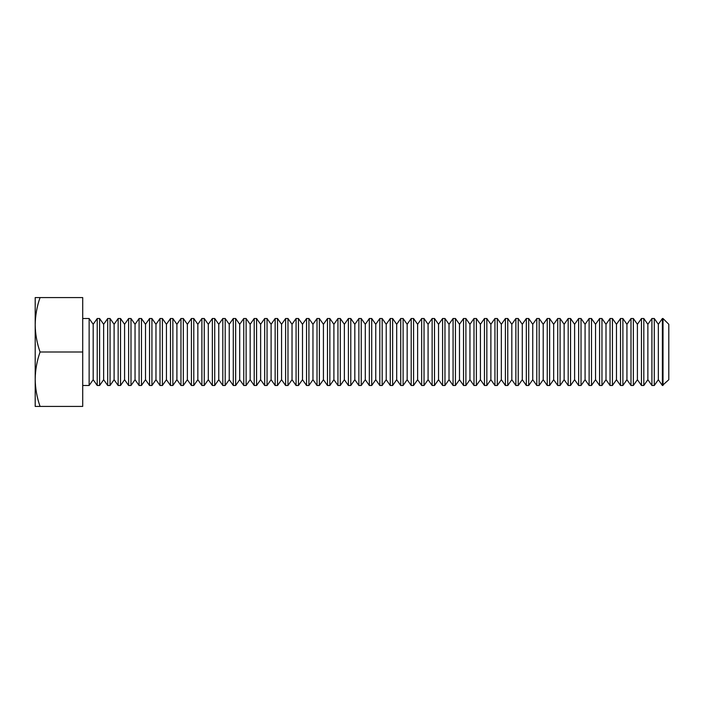 <?xml version="1.0" encoding="UTF-8"?>
<svg xmlns="http://www.w3.org/2000/svg" width="704" height="704" viewBox="0 0 704 704"><rect width="100%" height="100%" fill="white"/><g stroke="black" fill="none" stroke-linecap="round" stroke-linejoin="round"><path stroke-width="1.06" d="M40.058 352C36.951 343.112 35.323 334.048 35.2 324.79C35.332 315.515 36.951 306.442 40.058 297.581L35.2 297.581L35.2 379.21C35.332 369.934 36.951 360.862 40.058 352L82.711 352L82.711 406.419L40.058 406.419C36.951 397.54 35.323 388.467 35.2 379.21L35.2 406.419L40.058 406.419M40.058 297.581L82.711 297.581L82.711 352M93.183 379.711L97.231 385.493L97.231 318.507L93.183 324.289L93.183 379.711L89.135 385.493L89.135 318.507L82.711 318.507M103.646 379.711L107.694 385.493L107.694 318.507L103.646 324.289L103.646 379.711L99.598 385.493L99.598 318.507L97.231 318.507M114.11 379.711L118.158 385.493L118.158 318.507L114.11 324.289L114.11 379.711L110.062 385.493L110.062 318.507L107.694 318.507M124.582 379.711L128.63 385.493L128.63 318.507L124.582 324.289L124.582 379.711L120.534 385.493L120.534 318.507L118.158 318.507M135.045 379.711L139.093 385.493L139.093 318.507L135.045 324.289L135.045 379.711L130.997 385.493L130.997 318.507L128.63 318.507M145.508 379.711L149.556 385.493L149.556 318.507L145.508 324.289L145.508 379.711L141.46 385.493L141.46 318.507L139.093 318.507M155.971 379.711L160.019 385.493L160.019 318.507L155.971 324.289L155.971 379.711L151.923 385.493L151.923 318.507L149.556 318.507M166.443 379.711L170.491 385.493L170.491 318.507L166.443 324.289L166.443 379.711L162.395 385.493L162.395 318.507L160.019 318.507M176.906 379.711L180.954 385.493L180.954 318.507L176.906 324.289L176.906 379.711L172.858 385.493L172.858 318.507L170.491 318.507M187.37 379.711L191.418 385.493L191.418 318.507L187.37 324.289L187.37 379.711L183.322 385.493L183.322 318.507L180.954 318.507M197.842 379.711L201.89 385.493L201.89 318.507L197.842 324.289L197.842 379.711L193.794 385.493L193.794 318.507L191.418 318.507M208.305 379.711L212.353 385.493L212.353 318.507L208.305 324.289L208.305 379.711L204.257 385.493L204.257 318.507L201.89 318.507M218.768 379.711L222.816 385.493L222.816 318.507L218.768 324.289L218.768 379.711L214.72 385.493L214.72 318.507L212.353 318.507M229.24 379.711L233.288 385.493L233.288 318.507L229.24 324.289L229.24 379.711L225.192 385.493L225.192 318.507L222.816 318.507M239.703 379.711L243.751 385.493L243.751 318.507L239.703 324.289L239.703 379.711L235.655 385.493L235.655 318.507L233.288 318.507M250.166 379.711L254.214 385.493L254.214 318.507L250.166 324.289L250.166 379.711L246.118 385.493L246.118 318.507L243.751 318.507M260.63 379.711L264.678 385.493L264.678 318.507L260.63 324.289L260.63 379.711L256.582 385.493L256.582 318.507L254.214 318.507M271.102 379.711L275.15 385.493L275.15 318.507L271.102 324.289L271.102 379.711L267.054 385.493L267.054 318.507L264.678 318.507M281.565 379.711L285.613 385.493L285.613 318.507L281.565 324.289L281.565 379.711L277.517 385.493L277.517 318.507L275.15 318.507M292.028 379.711L296.076 385.493L296.076 318.507L292.028 324.289L292.028 379.711L287.98 385.493L287.98 318.507L285.613 318.507M302.5 379.711L306.548 385.493L306.548 318.507L302.5 324.289L302.5 379.711L298.452 385.493L298.452 318.507L296.076 318.507M312.963 379.711L317.011 385.493L317.011 318.507L312.963 324.289L312.963 379.711L308.915 385.493L308.915 318.507L306.548 318.507M323.426 379.711L327.474 385.493L327.474 318.507L323.426 324.289L323.426 379.711L319.378 385.493L319.378 318.507L317.011 318.507M333.898 379.711L337.946 385.493L337.946 318.507L333.898 324.289L333.898 379.711L329.85 385.493L329.85 318.507L327.474 318.507M344.362 379.711L348.41 385.493L348.41 318.507L344.362 324.289L344.362 379.711L340.314 385.493L340.314 318.507L337.946 318.507M354.825 379.711L358.873 385.493L358.873 318.507L354.825 324.289L354.825 379.711L350.777 385.493L350.777 318.507L348.41 318.507M365.288 379.711L369.336 385.493L369.336 318.507L365.288 324.289L365.288 379.711L361.24 385.493L361.24 318.507L358.873 318.507M375.76 379.711L379.808 385.493L379.808 318.507L375.76 324.289L375.76 379.711L371.712 385.493L371.712 318.507L369.336 318.507M386.223 379.711L390.271 385.493L390.271 318.507L386.223 324.289L386.223 379.711L382.175 385.493L382.175 318.507L379.808 318.507M396.686 379.711L400.734 385.493L400.734 318.507L396.686 324.289L396.686 379.711L392.638 385.493L392.638 318.507L390.271 318.507M407.158 379.711L411.206 385.493L411.206 318.507L407.158 324.289L407.158 379.711L403.11 385.493L403.11 318.507L400.734 318.507M417.622 379.711L421.67 385.493L421.67 318.507L417.622 324.289L417.622 379.711L413.574 385.493L413.574 318.507L411.206 318.507M428.085 379.711L432.133 385.493L432.133 318.507L428.085 324.289L428.085 379.711L424.037 385.493L424.037 318.507L421.67 318.507M438.548 379.711L442.596 385.493L442.596 318.507L438.548 324.289L438.548 379.711L434.5 385.493L434.5 318.507L432.133 318.507M449.02 379.711L453.068 385.493L453.068 318.507L449.02 324.289L449.02 379.711L444.972 385.493L444.972 318.507L442.596 318.507M459.483 379.711L463.531 385.493L463.531 318.507L459.483 324.289L459.483 379.711L455.435 385.493L455.435 318.507L453.068 318.507M469.946 379.711L473.994 385.493L473.994 318.507L469.946 324.289L469.946 379.711L465.898 385.493L465.898 318.507L463.531 318.507M480.418 379.711L484.466 385.493L484.466 318.507L480.418 324.289L480.418 379.711L476.37 385.493L476.37 318.507L473.994 318.507M490.882 379.711L494.93 385.493L494.93 318.507L490.882 324.289L490.882 379.711L486.834 385.493L486.834 318.507L484.466 318.507M501.345 379.711L505.393 385.493L505.393 318.507L501.345 324.289L501.345 379.711L497.297 385.493L497.297 318.507L494.93 318.507M511.817 379.711L515.865 385.493L515.865 318.507L511.817 324.289L511.817 379.711L507.769 385.493L507.769 318.507L505.393 318.507M522.28 379.711L526.328 385.493L526.328 318.507L522.28 324.289L522.28 379.711L518.232 385.493L518.232 318.507L515.865 318.507M532.743 379.711L536.791 385.493L536.791 318.507L532.743 324.289L532.743 379.711L528.695 385.493L528.695 318.507L526.328 318.507M543.206 379.711L547.254 385.493L547.254 318.507L543.206 324.289L543.206 379.711L539.158 385.493L539.158 318.507L536.791 318.507M553.678 379.711L557.726 385.493L557.726 318.507L553.678 324.289L553.678 379.711L549.63 385.493L549.63 318.507L547.254 318.507M564.142 379.711L568.19 385.493L568.19 318.507L564.142 324.289L564.142 379.711L560.094 385.493L560.094 318.507L557.726 318.507M574.605 379.711L578.653 385.493L578.653 318.507L574.605 324.289L574.605 379.711L570.557 385.493L570.557 318.507L568.19 318.507M585.077 379.711L589.125 385.493L589.125 318.507L585.077 324.289L585.077 379.711L581.029 385.493L581.029 318.507L578.653 318.507M595.54 379.711L599.588 385.493L599.588 318.507L595.54 324.289L595.54 379.711L591.492 385.493L591.492 318.507L589.125 318.507M606.003 379.711L610.051 385.493L610.051 318.507L606.003 324.289L606.003 379.711L601.955 385.493L601.955 318.507L599.588 318.507M616.475 379.711L620.523 385.493L620.523 318.507L616.475 324.289L616.475 379.711L612.427 385.493L612.427 318.507L610.051 318.507M626.938 379.711L630.986 385.493L630.986 318.507L626.938 324.289L626.938 379.711L622.89 385.493L622.89 318.507L620.523 318.507M637.402 379.711L641.45 385.493L641.45 318.507L637.402 324.289L637.402 379.711L633.354 385.493L633.354 318.507L630.986 318.507M647.865 379.711L651.913 385.493L651.913 318.507L647.865 324.289L647.865 379.711L643.817 385.493L643.817 318.507L641.45 318.507M663.018 385.493L663.018 318.507L668.8 324.289L668.8 379.711L662.385 385.493L662.385 318.507L658.337 324.289L658.337 379.711L654.289 385.493L654.289 318.507L651.913 318.507M89.135 385.493L82.711 385.493M93.183 324.289L89.135 318.507M99.598 385.493L97.231 385.493M103.646 324.289L99.598 318.507M110.062 385.493L107.694 385.493M114.11 324.289L110.062 318.507M120.534 385.493L118.158 385.493M124.582 324.289L120.534 318.507M130.997 385.493L128.63 385.493M135.045 324.289L130.997 318.507M141.46 385.493L139.093 385.493M145.508 324.289L141.46 318.507M151.923 385.493L149.556 385.493M155.971 324.289L151.923 318.507M162.395 385.493L160.019 385.493M166.443 324.289L162.395 318.507M172.858 385.493L170.491 385.493M176.906 324.289L172.858 318.507M183.322 385.493L180.954 385.493M187.37 324.289L183.322 318.507M193.794 385.493L191.418 385.493M197.842 324.289L193.794 318.507M204.257 385.493L201.89 385.493M208.305 324.289L204.257 318.507M214.72 385.493L212.353 385.493M218.768 324.289L214.72 318.507M225.192 385.493L222.816 385.493M229.24 324.289L225.192 318.507M235.655 385.493L233.288 385.493M239.703 324.289L235.655 318.507M246.118 385.493L243.751 385.493M250.166 324.289L246.118 318.507M256.582 385.493L254.214 385.493M260.63 324.289L256.582 318.507M267.054 385.493L264.678 385.493M271.102 324.289L267.054 318.507M277.517 385.493L275.15 385.493M281.565 324.289L277.517 318.507M287.98 385.493L285.613 385.493M292.028 324.289L287.98 318.507M298.452 385.493L296.076 385.493M302.5 324.289L298.452 318.507M308.915 385.493L306.548 385.493M312.963 324.289L308.915 318.507M319.378 385.493L317.011 385.493M323.426 324.289L319.378 318.507M329.85 385.493L327.474 385.493M333.898 324.289L329.85 318.507M340.314 385.493L337.946 385.493M344.362 324.289L340.314 318.507M350.777 385.493L348.41 385.493M354.825 324.289L350.777 318.507M361.24 385.493L358.873 385.493M365.288 324.289L361.24 318.507M371.712 385.493L369.336 385.493M375.76 324.289L371.712 318.507M382.175 385.493L379.808 385.493M386.223 324.289L382.175 318.507M392.638 385.493L390.271 385.493M396.686 324.289L392.638 318.507M403.11 385.493L400.734 385.493M407.158 324.289L403.11 318.507M413.574 385.493L411.206 385.493M417.622 324.289L413.574 318.507M424.037 385.493L421.67 385.493M428.085 324.289L424.037 318.507M434.5 385.493L432.133 385.493M438.548 324.289L434.5 318.507M444.972 385.493L442.596 385.493M449.02 324.289L444.972 318.507M455.435 385.493L453.068 385.493M459.483 324.289L455.435 318.507M465.898 385.493L463.531 385.493M469.946 324.289L465.898 318.507M476.37 385.493L473.994 385.493M480.418 324.289L476.37 318.507M486.834 385.493L484.466 385.493M490.882 324.289L486.834 318.507M497.297 385.493L494.93 385.493M501.345 324.289L497.297 318.507M507.769 385.493L505.393 385.493M511.817 324.289L507.769 318.507M518.232 385.493L515.865 385.493M522.28 324.289L518.232 318.507M528.695 385.493L526.328 385.493M532.743 324.289L528.695 318.507M539.158 385.493L536.791 385.493M543.206 324.289L539.158 318.507M549.63 385.493L547.254 385.493M553.678 324.289L549.63 318.507M560.094 385.493L557.726 385.493M564.142 324.289L560.094 318.507M570.557 385.493L568.19 385.493M574.605 324.289L570.557 318.507M581.029 385.493L578.653 385.493M585.077 324.289L581.029 318.507M591.492 385.493L589.125 385.493M595.54 324.289L591.492 318.507M601.955 385.493L599.588 385.493M606.003 324.289L601.955 318.507M612.427 385.493L610.051 385.493M616.475 324.289L612.427 318.507M622.89 385.493L620.523 385.493M626.938 324.289L622.89 318.507M633.354 385.493L630.986 385.493M637.402 324.289L633.354 318.507M643.817 385.493L641.45 385.493M647.865 324.289L643.817 318.507M654.289 385.493L651.913 385.493M658.337 379.711L662.385 385.493M658.337 324.289L654.289 318.507M663.018 318.507L662.385 318.507"/></g></svg>
